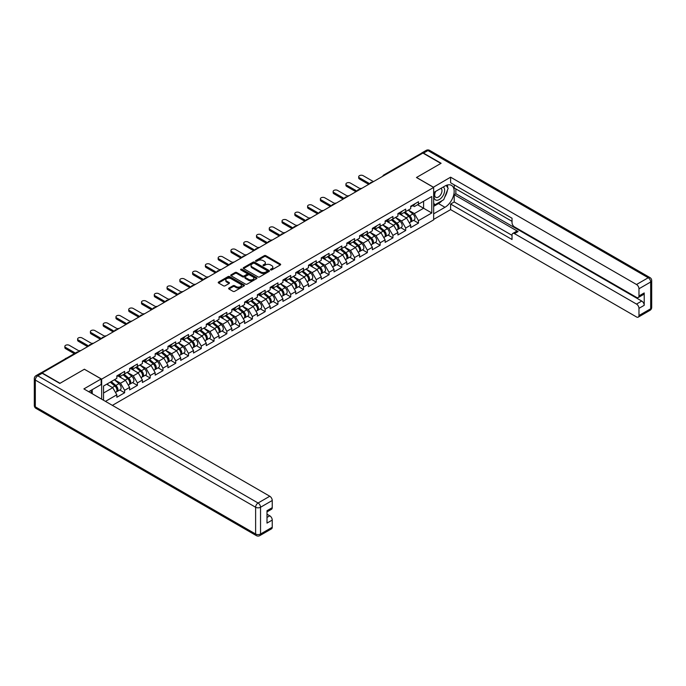 <?xml version="1.0" encoding="UTF-8"?>
<svg xmlns="http://www.w3.org/2000/svg" width="686" height="686" viewBox="0 0 686 686"><rect width="100%" height="100%" fill="white"/><g stroke="black" fill="none" stroke-linecap="round" stroke-linejoin="round"><path stroke-width="1.03" d="M270.67 269.89A0.797 0.463 0 0 0 271.793 269.89L280.334 264.959A1.14 0.66 0 0 0 280.668 264.496A1.14 0.66 0 0 0 280.334 264.033L265.868 255.681A1.14 0.66 0 0 0 264.256 255.681L255.715 260.611A0.797 0.463 0 0 0 256.838 261.263L257.945 260.62A3.636 2.101 0 0 1 263.09 260.62L264.299 261.315A3.636 2.101 0 0 1 265.362 262.807A3.636 2.101 0 0 1 264.299 264.29L263.192 264.925A0.797 0.463 0 0 0 264.316 265.576L265.422 264.933A3.636 2.101 0 0 1 270.567 264.933L271.776 265.636A3.636 2.101 0 0 1 272.839 267.12A3.636 2.101 0 0 1 271.776 268.603L270.67 269.238A0.797 0.463 0 0 0 270.67 269.89L270.67 269.238M228.97 288.077A1.14 0.66 0 0 0 228.635 288.54A1.14 0.66 0 0 0 228.97 289.003L233.026 291.344A1.14 0.66 0 0 0 234.638 291.344L244.122 285.865A1.14 0.66 0 0 0 244.456 285.402A1.14 0.66 0 0 0 244.122 284.939L229.647 276.587A1.14 0.66 0 0 0 228.044 276.587L218.56 282.066A1.14 0.66 0 0 0 218.225 282.529A1.14 0.66 0 0 0 218.56 282.992L223.465 285.822A1.14 0.66 0 0 0 225.068 285.822L229.133 283.481A1.14 0.66 0 0 0 229.458 283.018A1.14 0.66 0 0 0 229.133 282.546L226.697 281.149A3.044 1.758 0 0 1 225.805 279.905A3.044 1.758 0 0 1 227.683 278.284A3.044 1.758 0 0 1 230.993 278.662L240.52 284.167A3.044 1.758 0 0 1 241.412 285.402A3.044 1.758 0 0 1 239.534 287.022A3.044 1.758 0 0 1 236.224 286.645L234.638 285.728A1.14 0.66 0 0 0 233.026 285.728L228.97 288.077L228.97 289.003M84.455 369.197L60.051 383.285L42.112 372.927L422.928 153.064L440.866 163.422L416.462 177.511L433.655 187.441L101.657 379.126L84.455 369.291M258.03 276.912A1.14 0.66 0 0 0 259.634 276.912L269.118 271.433A1.14 0.66 0 0 0 269.452 270.97A1.14 0.66 0 0 0 269.118 270.507L254.652 262.155A1.14 0.66 0 0 0 253.04 262.155L243.556 267.626A1.14 0.66 0 0 0 243.221 268.097A1.14 0.66 0 0 0 243.556 268.56L258.03 276.912M241.103 270.061A0.797 0.463 0 0 1 241.909 270.173L256.607 278.662L247.131 284.124A1.14 0.66 0 0 1 245.528 284.124L231.062 275.772L235.118 273.448L235.118 272.505L231.062 274.846A1.14 0.66 0 0 0 230.728 275.309A1.14 0.66 0 0 0 231.062 275.772L231.062 274.846M235.118 273.448A1.14 0.66 0 0 1 236.721 273.448L236.721 272.505A1.14 0.66 0 0 0 235.118 272.505M236.721 272.505L242.595 275.892A1.14 0.66 0 0 0 244.199 275.892L246.891 274.331A1.14 0.66 0 0 0 247.226 273.868A1.14 0.66 0 0 0 246.891 273.405L240.786 269.881A0.797 0.463 0 0 1 241.909 269.229L256.624 277.727A1.14 0.66 0 0 1 256.95 278.19A1.14 0.66 0 0 1 256.624 278.653L256.624 277.727M101.657 399.175L101.657 379.126M112.384 405.366L433.655 219.88L433.655 187.441M119.767 389.957L124.629 392.761L124.629 390.308L120.53 383.217L114.468 379.718M124.629 392.761L116.843 397.254L116.843 394.802L105.464 401.37M103.535 400.255L103.535 386.029L116.843 378.346L116.843 375.885L124.629 371.392L124.629 373.853L129.62 370.963L129.62 368.511L137.397 364.017L137.397 366.478L142.396 363.589L142.396 361.136L150.174 356.643L150.174 359.095L155.173 356.214L155.173 353.753L162.951 349.268L162.951 351.721L167.95 348.84L167.95 346.379L175.727 341.885L175.727 344.346L180.727 341.465L180.727 339.004L188.504 334.511L188.504 336.972L193.503 334.091L193.503 331.63L201.281 327.136L201.281 329.597L206.272 326.708L206.272 324.255L214.058 319.762L214.058 322.223L219.048 319.333L219.048 316.881L226.834 312.387L226.834 314.84L231.825 311.959L231.825 309.497L239.603 305.013L239.603 307.465L244.602 304.584L244.602 302.123L252.379 297.63L252.379 300.091L257.379 297.21L257.379 294.748L265.156 290.255L265.156 292.716L270.155 289.835L270.155 287.374L277.933 282.881L277.933 285.342L282.932 282.452L282.932 279.999L290.71 275.506L290.71 277.967L295.709 275.077L295.709 272.616L303.486 268.132L303.486 270.584L308.477 267.703L308.477 265.242L316.263 260.749L316.263 263.21L321.254 260.328L321.254 257.867L329.04 253.374L329.04 255.835L334.031 252.954L334.031 250.493L341.817 246L341.817 248.461L346.807 245.579L346.807 243.118L354.585 238.625L354.585 241.086L359.584 238.196L359.584 235.744L367.362 231.251L367.362 233.712L372.361 230.822L372.361 228.361L380.138 223.876L380.138 226.329L385.138 223.447L385.138 220.986L392.915 216.493L392.915 218.954L397.914 216.073L397.914 213.612L405.692 209.119L405.692 211.58L410.691 208.698L410.691 206.237L418.469 201.744L418.469 204.205L431.777 196.522L431.777 212.977L418.469 220.66L414.37 213.569L408.316 210.07M413.607 220.309L418.469 223.113L418.469 220.66M418.469 223.113L410.691 227.606L410.691 225.154L405.692 228.035L401.593 220.943L395.539 217.445M400.83 227.683L405.692 230.496L405.692 228.035M405.692 230.496L397.914 234.981L397.914 232.528L392.915 235.409L388.825 228.318L382.762 224.819M388.053 235.066L392.915 237.87L392.915 235.409M392.915 237.87L385.138 242.364L385.138 239.903L380.138 242.784L376.048 235.692L369.986 232.194M375.285 242.441L380.138 245.245L380.138 242.784M380.138 245.245L372.361 249.738L372.361 247.277L367.362 250.158L363.271 243.067L357.209 239.568M362.508 249.815L367.362 252.62L367.362 250.158M367.362 252.62L359.584 257.113L359.584 254.652L354.585 257.542L350.495 250.441L344.432 246.943M349.731 257.19L354.585 259.994L354.585 257.542M354.585 259.994L346.807 264.487L346.807 262.026L341.817 264.916L337.718 257.825L331.655 254.326M336.955 264.564L341.817 267.369L341.817 264.916M341.817 267.369L334.031 271.862L334.031 269.409L329.04 272.291L324.941 265.199L318.879 261.7M324.178 271.939L329.04 274.752L329.04 272.291M329.04 274.752L321.254 279.236L321.254 276.784L316.263 279.665L312.164 272.574L306.102 269.075M311.401 279.322L316.263 282.126L316.263 279.665M316.263 282.126L308.477 286.619L308.477 284.158L303.486 287.04L299.388 279.948L293.334 276.449M298.624 286.697L303.486 289.501L303.486 287.04M303.486 289.501L295.709 293.994L295.709 291.533L290.71 294.414L286.611 287.323L280.557 283.824M285.848 294.071L290.71 296.875L290.71 294.414M290.71 296.875L282.932 301.368L282.932 298.907L277.933 301.797L273.843 294.706L267.78 291.198M273.071 301.446L277.933 304.25L277.933 301.797M277.933 304.25L270.155 308.743L270.155 306.282L265.156 309.172L261.066 302.08L255.003 298.582M260.303 308.82L265.156 311.633L265.156 309.172M265.156 311.633L257.379 316.117L257.379 313.665L252.379 316.546L248.289 309.455L242.227 305.956M247.526 316.203L252.379 319.007L252.379 316.546M252.379 319.007L244.602 323.5L244.602 321.039L239.603 323.921L235.512 316.829L229.45 313.33M234.749 323.578L239.603 326.382L239.603 323.921M239.603 326.382L231.825 330.875L231.825 328.414L226.834 331.295L222.736 324.204L216.673 320.705M221.972 330.952L226.834 333.756L226.834 331.295M226.834 333.756L219.048 338.249L219.048 335.788L214.058 338.67L209.959 331.578L203.896 328.08M209.196 338.327L214.058 341.131L214.058 338.67M214.058 341.131L206.272 345.624L206.272 343.163L201.281 346.053L197.182 338.961L191.128 335.463M196.419 345.701L201.281 348.505L201.281 346.053M201.281 348.505L193.503 352.998L193.503 350.537L188.504 353.427L184.405 346.336L178.351 342.837M183.642 353.076L188.504 355.888L188.504 353.427M188.504 355.888L180.727 360.373L180.727 357.921L175.727 360.802L171.637 353.71L165.575 350.212M170.865 360.459L175.727 363.263L175.727 360.802M175.727 363.263L167.95 367.756L167.95 365.295L162.951 368.176L158.86 361.085L152.798 357.586M158.097 367.833L162.951 370.637L162.951 368.176M162.951 370.637L155.173 375.131L155.173 372.67L150.174 375.551L146.084 368.459L140.021 364.961M145.321 375.208L150.174 378.012L150.174 375.551M150.174 378.012L142.396 382.505L142.396 380.044L137.397 382.934L133.307 375.834L127.244 372.335M132.544 382.582L137.397 385.386L137.397 382.934M137.397 385.386L129.62 389.88L129.62 387.419L124.629 390.308M118.944 375.302L120.53 376.22L124.629 373.853M120.53 383.217L125.529 380.327L117.881 375.919M129.62 387.419L125.529 380.327M131.721 367.928L133.307 368.836L137.397 366.478M133.307 375.834L138.298 372.952L130.657 368.536M142.396 380.044L138.298 372.952M144.497 360.553L146.084 361.462L150.174 359.095M146.084 368.459L151.074 365.578L143.434 361.162M155.173 372.67L151.074 365.578M157.274 353.17L158.86 354.087L162.951 351.721M158.86 361.085L163.851 358.203L156.211 353.787M167.95 365.295L163.851 358.203M170.051 345.795L171.637 346.713L175.727 344.346M171.637 353.71L176.628 350.829L168.988 346.413M180.727 357.921L176.628 350.829M182.828 338.421L184.405 339.338L188.504 336.972M184.405 346.336L189.405 343.446L181.764 339.038M193.503 350.537L189.405 343.446M195.604 331.046L197.182 331.955L201.281 329.597M197.182 338.961L202.181 336.071L194.541 331.664M206.272 343.163L202.181 336.071M208.381 323.672L209.959 324.581L214.058 322.223M209.959 331.578L214.958 328.697L207.309 324.281M219.048 335.788L214.958 328.697M221.149 316.297L222.736 317.206L226.834 314.84M222.736 324.204L227.735 321.322L220.086 316.906M231.825 328.414L227.735 321.322M233.926 308.914L235.512 309.832L239.603 307.465M235.512 316.829L240.512 313.948L232.863 309.532M244.602 321.039L240.512 313.948M246.703 301.54L248.289 302.457L252.379 300.091M248.289 309.455L253.28 306.573L245.639 302.157M257.379 313.665L253.28 306.573M259.48 294.165L261.066 295.083L265.156 292.716M261.066 302.08L266.057 299.19L258.416 294.783M270.155 306.282L266.057 299.19M272.256 286.791L273.843 287.7L277.933 285.342M273.843 294.706L278.833 291.816L271.193 287.408M282.932 298.907L278.833 291.816M285.033 279.416L286.611 280.325L290.71 277.967M286.611 287.323L291.61 284.441L283.97 280.025M295.709 291.533L291.61 284.441M297.81 272.033L299.388 272.951L303.486 270.584M299.388 279.948L304.387 277.067L296.746 272.651M308.477 284.158L304.387 277.067M310.587 264.659L312.164 265.576L316.263 263.21M312.164 272.574L317.164 269.692L309.515 265.276M321.254 276.784L317.164 269.692M323.355 257.284L324.941 258.202L329.04 255.835M324.941 265.199L329.94 262.309L322.291 257.902M334.031 269.409L329.94 262.309M336.131 249.91L337.718 250.827L341.817 248.461M337.718 257.825L342.717 254.935L335.068 250.527M346.807 262.026L342.717 254.935M348.908 242.535L350.495 243.444L354.585 241.086M350.495 250.441L355.485 247.56L347.845 243.144M359.584 254.652L355.485 247.56M361.685 235.161L363.271 236.07L367.362 233.712M363.271 243.067L368.262 240.186L360.622 235.77M372.361 247.277L368.262 240.186M374.462 227.778L376.048 228.695L380.138 226.329M376.048 235.692L381.039 232.811L373.398 228.395M385.138 239.903L381.039 232.811M387.238 220.403L388.825 221.321L392.915 218.954M388.825 228.318L393.815 225.437L386.175 221.021M397.914 232.528L393.815 225.437M400.015 213.029L401.593 213.946L405.692 211.58M401.593 220.943L406.592 218.054L398.952 213.646M410.691 225.154L406.592 218.054M421.701 153.775L384.606 175.196M384.083 175.496A1.741 1.003 120 0 1 384.52 175.144A1.741 1.003 60 0 0 383.654 175.059L420.75 153.647A1.741 1.003 60 0 1 421.624 153.733M412.792 205.654L414.37 206.572L418.469 204.205M414.37 213.569L423.588 208.244L423.588 201.247L431.777 196.522M417.525 204.745L431.777 212.977M103.535 393.027L112.753 387.701L106.69 384.203M116.843 394.802L112.753 387.701M270.987 270.001L271.776 269.547A3.636 2.101 0 0 0 272.839 268.063L272.839 267.12M265.362 262.807L265.362 263.75A3.636 2.101 0 0 1 264.299 265.233L263.51 265.688M280.334 264.033L280.334 264.959L265.868 256.624A1.14 0.66 0 0 0 264.256 256.624L256.032 261.375M269.118 270.507L269.118 271.433L254.652 263.098A1.14 0.66 0 0 0 253.04 263.098L243.573 268.569L243.556 267.626M267.111 271.296A0.797 0.463 0 0 0 267.111 270.644L254.412 263.313A0.797 0.463 0 0 0 253.288 263.313L252.122 263.99A3.636 2.101 0 0 0 251.05 265.473A3.636 2.101 0 0 0 252.122 266.957L260.8 271.965A3.636 2.101 0 0 0 265.945 271.965L267.111 271.296L267.111 272.239A0.797 0.463 0 0 0 267.343 271.913L267.343 270.97M251.05 265.473L251.05 266.417A3.636 2.101 0 0 0 252.122 267.9L252.122 266.957M267.111 272.239L265.945 272.917A3.636 2.101 0 0 1 260.8 272.917L252.122 267.9M236.721 273.448L242.595 276.835A1.14 0.66 0 0 0 244.199 276.835L246.891 275.283A1.14 0.66 0 0 0 247.226 274.82L247.226 273.868M248.684 279.408A3.044 1.758 0 0 0 251.994 279.785A3.044 1.758 0 0 0 253.871 278.164A3.044 1.758 0 0 0 252.98 276.921L249.627 274.983A1.14 0.66 0 0 0 248.023 274.983L245.322 276.544A1.14 0.66 0 0 0 244.996 277.007A1.14 0.66 0 0 0 245.322 277.47L248.684 279.408L248.684 280.351A3.044 1.758 0 0 0 251.994 280.728A3.044 1.758 0 0 0 253.871 279.108L253.871 278.164M244.996 277.007L244.996 277.95A1.14 0.66 0 0 0 245.322 278.413L245.322 277.47M248.684 280.351L245.322 278.413M241.412 285.402L241.412 286.354A3.044 1.758 0 0 1 239.534 287.974A3.044 1.758 0 0 1 236.224 287.588L234.638 286.671A1.14 0.66 0 0 0 233.026 286.671L228.987 289.012M225.805 279.905L225.805 280.848A3.044 1.758 0 0 0 226.697 282.092L226.697 281.149M229.133 282.546L229.133 283.481L226.697 282.092M244.105 285.873L229.647 277.53A1.14 0.66 0 0 0 228.044 277.53L218.577 283.001M361.745 188.393A2.607 1.501 0 0 0 359.97 188.581M409.714 217.119L409.139 216.785M410.442 221.99A3.824 2.204 -120 0 0 411 221.818A3.824 2.204 -120 0 0 411.686 219.143A3.824 2.204 -120 0 0 409.696 215.816L405.092 211.931M411 221.818L414.155 220A3.824 2.204 -120 0 0 414.841 217.325A3.824 2.204 -120 0 0 412.852 213.998L408.239 210.105M404.2 212.437L409.456 216.879A2.315 1.338 60 0 1 410.708 219.726M409.319 222.787L410.022 222.384A3.824 2.204 -120 0 0 410.708 219.717A3.824 2.204 -120 0 0 408.719 216.382L404.105 212.497M402.776 215.85L399.664 213.226M373.467 181.627L363.143 175.667A2.607 1.501 0 0 0 360.304 175.342A2.607 1.501 0 0 0 358.701 176.731A2.607 1.501 0 0 0 359.464 177.794L359.464 179.029A2.607 1.501 180 0 1 358.701 177.966L358.701 176.731M368.716 184.371L359.464 179.029M411.711 205.646A3.824 2.204 60 0 1 411 206.683A3.824 2.204 60 0 1 410.691 206.812M414.867 203.828A3.824 2.204 60 0 1 414.155 204.865L411 206.683M369.78 183.754L359.464 177.794M435.353 191.566A7.529 4.348 120 0 0 435.173 199.652A7.529 4.348 120 0 0 441.973 197.182A7.529 4.348 120 0 0 443.267 187.004M435.781 191.325A5.154 2.976 120 0 0 435.764 197.302A5.154 2.976 120 0 0 440.163 195.433A5.154 2.976 120 0 0 440.918 188.376A5.154 2.976 120 0 0 440.901 188.367M446.14 185.434L448.155 188.298L443.731 199.686L434.89 204.797L433.655 203.047M433.655 204.085L434.89 204.797M90.663 390.574L92.559 393.918M433.329 187.252L450.608 177.185L636.514 284.51L648.227 277.753L427.927 150.56L423.502 153.115L441.115 163.277L416.539 177.468L433.329 187.158M433.655 192.552L444.957 186.026A13.025 7.52 120 0 1 451.474 185.374A13.025 7.52 120 0 1 453.472 195.819A13.025 7.52 120 0 1 444.957 207.301L433.655 213.826M433.655 219.409L450.608 209.616L450.608 204.042L512.03 239.5L512.03 235.058A3.473 2.007 -120 0 1 512.751 233.463A3.473 2.007 -120 0 1 514.491 233.634L636.514 304.087L641.753 301.06A3.473 2.007 60 0 1 644.214 305.313L644.214 292.931A3.473 2.007 60 0 1 643.494 294.517L638.254 297.544A3.473 2.007 -120 0 0 638.975 295.958L638.975 288.763A3.473 2.007 -120 0 0 636.514 284.51M455.856 188.907L455.856 193.726L454.218 194.678L454.218 201.958L450.608 204.042M454.218 184.843L454.218 187.964L512.03 221.346M638.254 297.544A3.473 2.007 -120 0 1 636.514 297.372L514.491 226.92A3.473 2.007 -120 0 1 512.03 222.667L512.03 218.225L450.608 182.759L450.608 177.185M450.608 209.616L636.514 316.949A3.473 2.007 -120 0 0 638.254 317.121A3.473 2.007 -120 0 0 638.975 315.526L638.975 308.34A3.473 2.007 -120 0 0 636.514 304.087M423.502 153.115A3.473 2.007 -120 0 0 421.77 152.944A3.473 2.007 -120 0 0 421.221 153.578M454.218 194.678L518.093 231.559L514.491 233.634M455.856 193.726L641.753 301.06M454.218 201.958L512.03 235.341M512.751 233.463L516.352 231.388A3.473 2.007 60 0 1 518.093 231.559M433.655 206.357L438.491 203.562A13.025 7.52 120 0 0 442.101 200.629M444.691 197.216A13.025 7.52 120 0 0 447.495 189.988M447.701 187.655A13.025 7.52 120 0 0 447.383 184.997M433.655 204.84L434.315 204.462M42.198 373.261L37.773 375.817A3.473 2.007 -120 0 0 36.041 375.645L40.457 373.09A3.473 2.007 60 0 1 42.198 373.261L59.802 383.423L84.369 369.24L101.159 378.938L101.159 384.512L89.532 391.226A13.025 7.52 120 0 0 88.751 391.723M101.159 378.938L83.881 388.911L269.787 496.244A3.473 2.007 60 0 1 272.239 500.497L272.239 507.683A3.473 2.007 60 0 1 271.519 509.278L267 511.885M92.233 392.804L92.233 389.665M267 517.424L269.787 515.812A3.473 2.007 60 0 1 272.239 520.074L272.239 527.26A3.473 2.007 60 0 1 271.519 528.846L259.814 535.612A3.473 2.007 -120 0 0 260.534 534.017L272.239 527.26M272.239 507.683L267 510.71L267 523.101L272.239 520.074M269.787 515.812L267 514.208M348.968 195.767A2.607 1.501 0 0 0 347.193 195.964M396.937 224.494L396.362 224.159M397.666 229.364A3.824 2.204 -120 0 0 398.223 229.193A3.824 2.204 -120 0 0 398.909 226.526A3.824 2.204 -120 0 0 396.92 223.19L392.315 219.306M398.223 229.193L401.379 227.375A3.824 2.204 -120 0 0 402.065 224.699A3.824 2.204 -120 0 0 400.075 221.372L395.462 217.479M391.423 219.82L396.68 224.253A2.315 1.338 60 0 1 397.931 227.109M396.542 230.162L397.245 229.759A3.824 2.204 -120 0 0 397.931 227.092A3.824 2.204 -120 0 0 395.942 223.756L391.329 219.872M390 223.233L386.887 220.609M336.191 203.15A2.607 1.501 0 0 0 334.416 203.339M384.16 231.868L383.585 231.534M384.897 236.739A3.824 2.204 -120 0 0 385.446 236.567A3.824 2.204 -120 0 0 386.132 233.9A3.824 2.204 -120 0 0 384.143 230.565L379.538 226.68M385.446 236.567L388.602 234.749A3.824 2.204 -120 0 0 389.288 232.074A3.824 2.204 -120 0 0 387.298 228.747L382.694 224.862M378.646 227.195L383.903 231.628A2.315 1.338 60 0 1 385.155 234.483M383.774 237.536L384.469 237.133A3.824 2.204 -120 0 0 385.155 234.466A3.824 2.204 -120 0 0 383.165 231.139L378.552 227.246M377.223 230.607L374.119 227.984M323.415 210.525A2.607 1.501 0 0 0 321.64 210.713M371.383 239.243L370.809 238.917M372.121 244.113A3.824 2.204 -120 0 0 372.67 243.942A3.824 2.204 -120 0 0 373.364 241.275A3.824 2.204 -120 0 0 371.366 237.948L366.761 234.055M372.67 243.942L375.825 242.124A3.824 2.204 -120 0 0 376.511 239.457A3.824 2.204 -120 0 0 374.522 236.121L369.917 232.237M365.87 234.569L371.135 239.002A2.315 1.338 60 0 1 372.378 241.858M370.997 244.911L371.692 244.508A3.824 2.204 -120 0 0 372.378 241.841A3.824 2.204 -120 0 0 370.389 238.514L365.775 234.621M364.446 237.982L361.342 235.358M310.638 217.899A2.607 1.501 0 0 0 308.863 218.088M358.606 246.617L358.032 246.291M359.344 251.496A3.824 2.204 -120 0 0 359.901 251.316A3.824 2.204 -120 0 0 360.587 248.649A3.824 2.204 -120 0 0 358.598 245.322L353.985 241.429M359.901 251.316L363.048 249.498A3.824 2.204 -120 0 0 363.734 246.831A3.824 2.204 -120 0 0 361.745 243.496L357.14 239.611M353.101 241.944L358.358 246.377A2.315 1.338 60 0 1 359.61 249.232M358.221 252.294L358.915 251.891A3.824 2.204 -120 0 0 359.601 249.215A3.824 2.204 -120 0 0 357.612 245.888L352.998 241.995M351.669 245.356L348.565 242.733M297.861 225.274A2.607 1.501 0 0 0 296.086 225.462M345.83 254L345.264 253.666M346.567 258.871A3.824 2.204 -120 0 0 347.125 258.699A3.824 2.204 -120 0 0 347.811 256.024A3.824 2.204 -120 0 0 345.821 252.697L341.208 248.804M347.125 258.699L350.272 256.873A3.824 2.204 -120 0 0 350.966 254.206A3.824 2.204 -120 0 0 348.968 250.879L344.363 246.986M340.325 249.318L345.581 253.76A2.315 1.338 60 0 1 346.833 256.607M345.444 259.668L346.138 259.265A3.824 2.204 -120 0 0 346.824 256.59A3.824 2.204 -120 0 0 344.835 253.263L340.23 249.378M338.901 252.731L335.788 250.107M360.69 189.002L350.375 183.042A2.607 1.501 0 0 0 347.528 182.716A2.607 1.501 0 0 0 345.924 184.105A2.607 1.501 0 0 0 346.687 185.169L346.687 186.403A2.607 1.501 180 0 1 345.924 185.34L345.924 184.105M355.94 191.746L346.687 186.403M398.935 213.02A3.824 2.204 60 0 1 398.223 214.058A3.824 2.204 60 0 1 397.914 214.195M402.09 211.202A3.824 2.204 60 0 1 401.379 212.24L398.223 214.058M357.003 191.128L346.687 185.169M347.913 196.376L337.598 190.416A2.607 1.501 0 0 0 334.751 190.091A2.607 1.501 0 0 0 333.147 191.488A2.607 1.501 0 0 0 333.911 192.552L333.911 193.778A2.607 1.501 180 0 1 333.147 192.715L333.147 191.488M343.163 199.12L333.911 193.778M386.158 220.395A3.824 2.204 60 0 1 385.446 221.441A3.824 2.204 60 0 1 385.138 221.569M389.314 218.577A3.824 2.204 60 0 1 388.602 219.614L385.446 221.441M344.226 198.503L333.911 192.552M335.137 203.751L324.821 197.8A2.607 1.501 0 0 0 321.983 197.474A2.607 1.501 0 0 0 320.371 198.863A2.607 1.501 0 0 0 321.134 199.926L321.134 201.152A2.607 1.501 180 0 1 320.371 200.089L320.371 198.863M330.386 206.495L321.134 201.152M373.381 227.769A3.824 2.204 60 0 1 372.67 228.815A3.824 2.204 60 0 1 372.361 228.944M376.537 225.951A3.824 2.204 60 0 1 375.825 226.997L372.67 228.815M331.449 205.886L321.134 199.926M322.36 211.134L312.044 205.174A2.607 1.501 0 0 0 309.206 204.848A2.607 1.501 0 0 0 307.594 206.237A2.607 1.501 0 0 0 308.357 207.301L308.357 208.527A2.607 1.501 180 0 1 307.594 207.464L307.594 206.237M317.609 213.869L308.357 208.527M360.613 235.152A3.824 2.204 60 0 1 359.901 236.19A3.824 2.204 60 0 1 359.584 236.318M363.76 233.326A3.824 2.204 60 0 1 363.048 234.372L359.901 236.19M318.673 213.26L308.357 207.301M309.583 218.508L299.268 212.549A2.607 1.501 0 0 0 296.429 212.223A2.607 1.501 0 0 0 294.817 213.612A2.607 1.501 0 0 0 295.58 214.675L295.58 215.91A2.607 1.501 180 0 1 294.817 214.838L294.817 213.612M304.833 221.252L295.58 215.91M347.836 242.527A3.824 2.204 60 0 1 347.125 243.564A3.824 2.204 60 0 1 346.807 243.693M350.983 240.7A3.824 2.204 60 0 1 350.272 241.746L347.125 243.564M305.905 220.635L295.58 214.675M285.084 232.648A2.607 1.501 0 0 0 283.309 232.846M333.062 261.375L332.487 261.04M333.79 266.245A3.824 2.204 -120 0 0 334.348 266.074A3.824 2.204 -120 0 0 335.034 263.398A3.824 2.204 -120 0 0 333.044 260.071L328.431 256.187M334.348 266.074L337.503 264.256A3.824 2.204 -120 0 0 338.189 261.58A3.824 2.204 -120 0 0 336.2 258.253L331.587 254.36M327.548 256.693L332.804 261.134A2.315 1.338 60 0 1 334.056 263.99M332.667 267.043L333.362 266.64A3.824 2.204 -120 0 0 334.048 263.973A3.824 2.204 -120 0 0 332.058 260.637L327.454 256.753M326.124 260.114L323.012 257.49M296.806 225.883L286.491 219.923A2.607 1.501 0 0 0 283.652 219.597A2.607 1.501 0 0 0 282.04 220.986A2.607 1.501 0 0 0 282.804 222.05L282.804 223.284A2.607 1.501 180 0 1 282.04 222.221L282.04 220.986M292.065 228.627L282.804 223.284M335.06 249.901A3.824 2.204 60 0 1 334.348 250.939A3.824 2.204 60 0 1 334.031 251.067M338.207 248.083A3.824 2.204 60 0 1 337.503 249.121L334.348 250.939M293.128 228.009L282.804 222.05M272.316 240.023A2.607 1.501 0 0 0 270.541 240.22M320.285 268.749L319.71 268.415M321.014 273.62A3.824 2.204 -120 0 0 321.571 273.448A3.824 2.204 -120 0 0 322.257 270.781A3.824 2.204 -120 0 0 320.268 267.446L315.654 263.561M321.571 273.448L324.727 271.63A3.824 2.204 -120 0 0 325.413 268.955A3.824 2.204 -120 0 0 323.423 265.628L318.81 261.743M314.771 264.076L320.028 268.509A2.315 1.338 60 0 1 321.28 271.364M319.89 274.417L320.585 274.014A3.824 2.204 -120 0 0 321.271 271.347A3.824 2.204 -120 0 0 319.282 268.012L314.677 264.127M313.348 267.489L310.235 264.865M284.038 233.257L273.714 227.298A2.607 1.501 0 0 0 270.876 226.972A2.607 1.501 0 0 0 269.264 228.361A2.607 1.501 0 0 0 270.027 229.424L270.027 230.659A2.607 1.501 180 0 1 269.264 229.596L269.264 228.361M279.288 236.001L270.027 230.659M322.283 257.276A3.824 2.204 60 0 1 321.571 258.322A3.824 2.204 60 0 1 321.254 258.45M325.438 255.458A3.824 2.204 60 0 1 324.727 256.495L321.571 258.322M280.351 235.384L270.027 229.424M259.54 247.406A2.607 1.501 0 0 0 257.765 247.595M307.508 276.124L306.934 275.798M308.237 280.994A3.824 2.204 -120 0 0 308.794 280.823A3.824 2.204 -120 0 0 309.48 278.156A3.824 2.204 -120 0 0 307.491 274.82L302.886 270.936M308.794 280.823L311.95 279.005A3.824 2.204 -120 0 0 312.636 276.329A3.824 2.204 -120 0 0 310.647 273.002L306.033 269.118M301.994 271.45L307.251 275.883A2.315 1.338 60 0 1 308.503 278.739M307.114 281.792L307.808 281.389A3.824 2.204 -120 0 0 308.503 278.722A3.824 2.204 -120 0 0 306.505 275.395L301.9 271.502M300.571 274.863L297.458 272.239M271.262 240.632L260.937 234.681A2.607 1.501 0 0 0 258.099 234.355A2.607 1.501 0 0 0 256.495 235.744A2.607 1.501 0 0 0 257.259 236.807L257.259 238.033A2.607 1.501 180 0 1 256.495 236.97L256.495 235.744M266.511 243.376L257.259 238.033M309.506 264.65A3.824 2.204 60 0 1 308.794 265.696A3.824 2.204 60 0 1 308.477 265.825M312.662 262.832A3.824 2.204 60 0 1 311.95 263.87L308.794 265.696M267.574 242.758L257.259 236.807M246.763 254.78A2.607 1.501 0 0 0 244.988 254.969M294.731 283.498L294.157 283.172M295.46 288.369A3.824 2.204 -120 0 0 296.018 288.197A3.824 2.204 -120 0 0 296.704 285.53A3.824 2.204 -120 0 0 294.714 282.203L290.109 278.31M296.018 288.197L299.173 286.379A3.824 2.204 -120 0 0 299.859 283.712A3.824 2.204 -120 0 0 297.87 280.377L293.256 276.492M289.218 278.825L294.474 283.258A2.315 1.338 60 0 1 295.726 286.113M294.337 289.166L295.04 288.772A3.824 2.204 -120 0 0 295.726 286.096A3.824 2.204 -120 0 0 293.737 282.769L289.123 278.876M287.794 282.238L284.681 279.614M258.485 248.006L248.16 242.055A2.607 1.501 0 0 0 245.322 241.729A2.607 1.501 0 0 0 243.719 243.118A2.607 1.501 0 0 0 244.482 244.182L244.482 245.408A2.607 1.501 180 0 1 243.719 244.345L243.719 243.118M253.734 250.75L244.482 245.408M296.729 272.025A3.824 2.204 60 0 1 296.018 273.071A3.824 2.204 60 0 1 295.709 273.2M299.885 270.207A3.824 2.204 60 0 1 299.173 271.253L296.018 273.071M254.798 250.141L244.482 244.182M233.986 262.155A2.607 1.501 0 0 0 232.211 262.344M281.955 290.873L281.38 290.547M282.692 295.752A3.824 2.204 -120 0 0 283.241 295.58A3.824 2.204 -120 0 0 283.927 292.905A3.824 2.204 -120 0 0 281.937 289.578L277.333 285.685M283.241 295.58L286.396 293.754A3.824 2.204 -120 0 0 287.082 291.087A3.824 2.204 -120 0 0 285.093 287.76L280.48 283.867M276.441 286.199L281.697 290.632A2.315 1.338 60 0 1 282.949 293.488M281.569 296.549L282.263 296.146A3.824 2.204 -120 0 0 282.949 293.471A3.824 2.204 -120 0 0 280.96 290.144L276.347 286.259M275.017 289.612L271.905 286.988M245.708 255.389L235.392 249.43A2.607 1.501 0 0 0 232.545 249.104A2.607 1.501 0 0 0 230.942 250.493A2.607 1.501 0 0 0 231.705 251.556L231.705 252.782A2.607 1.501 180 0 1 230.942 251.719L230.942 250.493M240.958 258.125L231.705 252.782M283.953 279.408A3.824 2.204 60 0 1 283.241 280.445A3.824 2.204 60 0 1 282.932 280.574M287.108 277.581A3.824 2.204 60 0 1 286.396 278.627L283.241 280.445M242.021 257.516L231.705 251.556M221.209 269.529A2.607 1.501 0 0 0 219.434 269.718M269.178 298.256L268.603 297.921M269.915 303.126A3.824 2.204 -120 0 0 270.464 302.955A3.824 2.204 -120 0 0 271.159 300.279A3.824 2.204 -120 0 0 269.161 296.952L264.556 293.068M270.464 302.955L273.62 301.128A3.824 2.204 -120 0 0 274.306 298.461A3.824 2.204 -120 0 0 272.316 295.134L267.712 291.241M263.664 293.574L268.929 298.016A2.315 1.338 60 0 1 270.173 300.862M268.792 303.924L269.487 303.521A3.824 2.204 -120 0 0 270.173 300.845A3.824 2.204 -120 0 0 268.183 297.518L263.57 293.634M262.241 296.987L259.137 294.363M232.931 262.764L222.616 256.804A2.607 1.501 0 0 0 219.777 256.478A2.607 1.501 0 0 0 218.165 257.867A2.607 1.501 0 0 0 218.928 258.931L218.928 260.166A2.607 1.501 180 0 1 218.165 259.094L218.165 257.867M228.181 265.508L218.928 260.166M271.176 286.782A3.824 2.204 60 0 1 270.464 287.82A3.824 2.204 60 0 1 270.155 287.949M274.331 284.956A3.824 2.204 60 0 1 273.62 286.002L270.464 287.82M229.244 264.89L218.928 258.931M208.433 276.904A2.607 1.501 0 0 0 206.657 277.101M256.401 305.63L255.827 305.296M257.139 310.501A3.824 2.204 -120 0 0 257.696 310.329A3.824 2.204 -120 0 0 258.382 307.654A3.824 2.204 -120 0 0 256.392 304.327L251.779 300.442M257.696 310.329L260.843 308.511A3.824 2.204 -120 0 0 261.529 305.836A3.824 2.204 -120 0 0 259.54 302.509L254.935 298.616M250.887 300.948L256.152 305.39A2.315 1.338 60 0 1 257.396 308.246M256.015 311.298L256.71 310.895A3.824 2.204 -120 0 0 257.396 308.228A3.824 2.204 -120 0 0 255.406 304.893L250.793 301.008M249.464 304.37L246.36 301.746M220.155 270.138L209.839 264.179A2.607 1.501 0 0 0 207.001 263.853A2.607 1.501 0 0 0 205.388 265.242A2.607 1.501 0 0 0 206.152 266.305L206.152 267.54A2.607 1.501 180 0 1 205.388 266.477L205.388 265.242M215.404 272.882L206.152 267.54M258.408 294.157A3.824 2.204 60 0 1 257.696 295.194A3.824 2.204 60 0 1 257.379 295.332M261.555 292.339A3.824 2.204 60 0 1 260.843 293.376L257.696 295.194M216.467 272.265L206.152 266.305M195.656 284.278A2.607 1.501 0 0 0 193.881 284.476M243.624 313.005L243.058 312.67M244.362 317.875A3.824 2.204 -120 0 0 244.919 317.704A3.824 2.204 -120 0 0 245.605 315.037A3.824 2.204 -120 0 0 243.616 311.701L239.002 307.817M244.919 317.704L248.066 315.886A3.824 2.204 -120 0 0 248.752 313.21A3.824 2.204 -120 0 0 246.763 309.883L242.158 305.999M238.119 308.331L243.376 312.765A2.315 1.338 60 0 1 244.628 315.62M243.238 318.673L243.933 318.27A3.824 2.204 -120 0 0 244.619 315.603A3.824 2.204 -120 0 0 242.63 312.276L238.025 308.383M236.696 311.744L233.583 309.12M207.378 277.513L197.062 271.553A2.607 1.501 0 0 0 194.224 271.227A2.607 1.501 0 0 0 192.612 272.616A2.607 1.501 0 0 0 193.375 273.688L193.375 274.915A2.607 1.501 180 0 1 192.612 273.851L192.612 272.616M202.627 280.257L193.375 274.915M245.631 301.531A3.824 2.204 60 0 1 244.919 302.577A3.824 2.204 60 0 1 244.602 302.706M248.778 299.713A3.824 2.204 60 0 1 248.066 300.751L244.919 302.577M203.699 279.639L193.375 273.688M182.879 291.661A2.607 1.501 0 0 0 181.104 291.85M230.856 320.379L230.282 320.053M231.585 325.25A3.824 2.204 -120 0 0 232.142 325.078A3.824 2.204 -120 0 0 232.828 322.411A3.824 2.204 -120 0 0 230.839 319.084L226.226 315.191M232.142 325.078L235.289 323.26A3.824 2.204 -120 0 0 235.984 320.594A3.824 2.204 -120 0 0 233.986 317.258L229.381 313.373M225.342 315.706L230.599 320.139A2.315 1.338 60 0 1 231.851 322.995M230.462 326.047L231.156 325.644A3.824 2.204 -120 0 0 231.842 322.977A3.824 2.204 -120 0 0 229.853 319.65L225.248 315.757M223.919 319.119L220.806 316.495M194.601 284.887L184.285 278.936A2.607 1.501 0 0 0 181.447 278.61A2.607 1.501 0 0 0 179.835 279.999A2.607 1.501 0 0 0 180.598 281.063L180.598 282.289A2.607 1.501 180 0 1 179.835 281.226L179.835 279.999M189.859 287.631L180.598 282.289M232.854 308.906A3.824 2.204 60 0 1 232.142 309.952A3.824 2.204 60 0 1 231.825 310.081M236.001 307.088A3.824 2.204 60 0 1 235.289 308.125L232.142 309.952M190.922 287.014L180.598 281.063M170.102 299.036A2.607 1.501 0 0 0 168.327 299.225M218.079 327.754L217.505 327.428M218.808 332.633A3.824 2.204 -120 0 0 219.366 332.453A3.824 2.204 -120 0 0 220.052 329.786A3.824 2.204 -120 0 0 218.062 326.459L213.449 322.566M219.366 332.453L222.521 330.635A3.824 2.204 -120 0 0 223.207 327.968A3.824 2.204 -120 0 0 221.218 324.632L216.605 320.748M212.566 323.08L217.822 327.514A2.315 1.338 60 0 1 219.074 330.369M217.685 333.422L218.38 333.027A3.824 2.204 -120 0 0 219.066 330.352A3.824 2.204 -120 0 0 217.076 327.025L212.471 323.132M211.142 326.493L208.03 323.869M181.833 292.27L171.509 286.311A2.607 1.501 0 0 0 168.67 285.985A2.607 1.501 0 0 0 167.058 287.374A2.607 1.501 0 0 0 167.821 288.437L167.821 289.663A2.607 1.501 180 0 1 167.058 288.6L167.058 287.374M177.082 295.006L167.821 289.663M220.077 316.28A3.824 2.204 60 0 1 219.366 317.326A3.824 2.204 60 0 1 219.048 317.455M223.233 314.462A3.824 2.204 60 0 1 222.521 315.509L219.366 317.326M178.146 294.397L167.821 288.437M157.334 306.41A2.607 1.501 0 0 0 155.559 306.599M205.303 335.128L204.728 334.802M206.032 340.007A3.824 2.204 -120 0 0 206.589 339.836A3.824 2.204 -120 0 0 207.275 337.16A3.824 2.204 -120 0 0 205.286 333.833L200.672 329.94M206.589 339.836L209.745 338.009A3.824 2.204 -120 0 0 210.431 335.343A3.824 2.204 -120 0 0 208.441 332.015L203.828 328.122M199.789 330.455L205.045 334.888A2.315 1.338 60 0 1 206.297 337.744M204.908 340.805L205.603 340.402A3.824 2.204 -120 0 0 206.297 337.726A3.824 2.204 -120 0 0 204.299 334.399L199.695 330.515M198.365 333.868L195.253 331.244M169.056 299.645L158.732 293.685A2.607 1.501 0 0 0 155.894 293.359A2.607 1.501 0 0 0 154.29 294.748A2.607 1.501 0 0 0 155.053 295.812L155.053 297.038A2.607 1.501 180 0 1 154.29 295.975L154.29 294.748M164.306 302.389L155.053 297.038M207.301 323.663A3.824 2.204 60 0 1 206.589 324.701A3.824 2.204 60 0 1 206.272 324.83M210.456 321.837A3.824 2.204 60 0 1 209.745 322.883L206.589 324.701M165.369 301.771L155.053 295.812M144.557 313.785A2.607 1.501 0 0 0 142.782 313.974M192.526 342.511L191.951 342.177M193.255 347.382A3.824 2.204 -120 0 0 193.812 347.21A3.824 2.204 -120 0 0 194.498 344.535A3.824 2.204 -120 0 0 192.509 341.208L187.904 337.323M193.812 347.21L196.968 345.384A3.824 2.204 -120 0 0 197.654 342.717A3.824 2.204 -120 0 0 195.664 339.39L191.051 335.497M187.012 337.829L192.269 342.271A2.315 1.338 60 0 1 193.521 345.118M192.131 348.179L192.835 347.776A3.824 2.204 -120 0 0 193.521 345.109A3.824 2.204 -120 0 0 191.531 341.774L186.918 337.889M185.589 341.242L182.476 338.618M156.279 307.019L145.955 301.06A2.607 1.501 0 0 0 143.117 300.734A2.607 1.501 0 0 0 141.513 302.123A2.607 1.501 0 0 0 142.276 303.186L142.276 304.421A2.607 1.501 180 0 1 141.513 303.358L141.513 302.123M151.529 309.763L142.276 304.421M194.524 331.038A3.824 2.204 60 0 1 193.812 332.075A3.824 2.204 60 0 1 193.503 332.204M197.679 329.22A3.824 2.204 60 0 1 196.968 330.258L193.812 332.075M152.592 309.146L142.276 303.186M131.781 321.159A2.607 1.501 0 0 0 130.006 321.357M179.749 349.886L179.175 349.551M180.478 354.756A3.824 2.204 -120 0 0 181.035 354.585A3.824 2.204 -120 0 0 181.721 351.918A3.824 2.204 -120 0 0 179.732 348.582L175.127 344.698M181.035 354.585L184.191 352.767A3.824 2.204 -120 0 0 184.877 350.092A3.824 2.204 -120 0 0 182.888 346.764L178.274 342.871M174.235 345.212L179.492 349.646A2.315 1.338 60 0 1 180.744 352.501M179.355 355.554L180.058 355.151A3.824 2.204 -120 0 0 180.744 352.484A3.824 2.204 -120 0 0 178.754 349.148L174.141 345.264M172.812 348.625L169.699 346.001M143.503 314.394L133.187 308.434A2.607 1.501 0 0 0 130.34 308.108A2.607 1.501 0 0 0 128.736 309.497A2.607 1.501 0 0 0 129.5 310.561L129.5 311.796A2.607 1.501 180 0 1 128.736 310.732L128.736 309.497M138.752 317.138L129.5 311.796M181.747 338.412A3.824 2.204 60 0 1 181.035 339.45A3.824 2.204 60 0 1 180.727 339.587M184.903 336.594A3.824 2.204 60 0 1 184.191 337.632L181.035 339.45M139.815 316.52L129.5 310.561M119.004 328.534A2.607 1.501 0 0 0 117.229 328.731M166.972 357.26L166.398 356.926M167.71 362.131A3.824 2.204 -120 0 0 168.259 361.959A3.824 2.204 -120 0 0 168.945 359.293A3.824 2.204 -120 0 0 166.955 355.957L162.35 352.072M168.259 361.959L171.414 360.141A3.824 2.204 -120 0 0 172.1 357.466A3.824 2.204 -120 0 0 170.111 354.139L165.506 350.254M161.459 352.587L166.715 357.02A2.315 1.338 60 0 1 167.967 359.876M166.587 362.928L167.281 362.525A3.824 2.204 -120 0 0 167.967 359.858A3.824 2.204 -120 0 0 165.978 356.531L161.364 352.638M160.035 356L156.931 353.376M130.726 321.768L120.41 315.809A2.607 1.501 0 0 0 117.563 315.483A2.607 1.501 0 0 0 115.96 316.881A2.607 1.501 0 0 0 116.723 317.944L116.723 319.17A2.607 1.501 180 0 1 115.96 318.107L115.96 316.881M125.975 324.512L116.723 319.17M168.97 345.787A3.824 2.204 60 0 1 168.259 346.833A3.824 2.204 60 0 1 167.95 346.962M172.126 343.969A3.824 2.204 60 0 1 171.414 345.007L168.259 346.833M127.039 323.895L116.723 317.944M106.227 335.917A2.607 1.501 0 0 0 104.452 336.106M154.196 364.635L153.621 364.309M154.933 369.505A3.824 2.204 -120 0 0 155.482 369.334A3.824 2.204 -120 0 0 156.176 366.667A3.824 2.204 -120 0 0 154.179 363.34L149.574 359.447M155.482 369.334L158.638 367.516A3.824 2.204 -120 0 0 159.324 364.849A3.824 2.204 -120 0 0 157.334 361.513L152.729 357.629M148.682 359.961L153.947 364.395A2.315 1.338 60 0 1 155.19 367.25M153.81 370.303L154.504 369.9A3.824 2.204 -120 0 0 155.19 367.233A3.824 2.204 -120 0 0 153.201 363.906L148.588 360.013M147.258 363.374L144.154 360.75M117.949 329.143L107.633 323.192A2.607 1.501 0 0 0 104.795 322.866A2.607 1.501 0 0 0 103.183 324.255A2.607 1.501 0 0 0 103.946 325.318L103.946 326.545A2.607 1.501 180 0 1 103.183 325.481L103.183 324.255M113.199 331.887L103.946 326.545M156.194 353.161A3.824 2.204 60 0 1 155.482 354.208A3.824 2.204 60 0 1 155.173 354.336M159.349 351.343A3.824 2.204 60 0 1 158.638 352.39L155.482 354.208M114.262 331.278L103.946 325.318M93.45 343.292A2.607 1.501 0 0 0 91.675 343.48M141.419 372.009L140.844 371.683M142.156 376.888A3.824 2.204 -120 0 0 142.714 376.708A3.824 2.204 -120 0 0 143.4 374.041A3.824 2.204 -120 0 0 141.41 370.714L136.797 366.821M142.714 376.708L145.861 374.89A3.824 2.204 -120 0 0 146.547 372.224A3.824 2.204 -120 0 0 144.557 368.888L139.953 365.003M135.914 367.336L141.17 371.769A2.315 1.338 60 0 1 142.422 374.625M141.033 377.686L141.728 377.283A3.824 2.204 -120 0 0 142.414 374.607A3.824 2.204 -120 0 0 140.424 371.28L135.811 367.387M134.482 370.749L131.378 368.125M105.172 336.526L94.857 330.566A2.607 1.501 0 0 0 92.018 330.24A2.607 1.501 0 0 0 90.406 331.63A2.607 1.501 0 0 0 91.169 332.693L91.169 333.919A2.607 1.501 180 0 1 90.406 332.856L90.406 331.63M100.422 339.261L91.169 333.919M143.425 360.544A3.824 2.204 60 0 1 142.714 361.582A3.824 2.204 60 0 1 142.396 361.711M146.572 358.718A3.824 2.204 60 0 1 145.861 359.764L142.714 361.582M101.485 338.652L91.169 332.693M80.674 350.666A2.607 1.501 0 0 0 78.899 350.855M128.642 379.392L128.076 379.058M129.38 384.263A3.824 2.204 -120 0 0 129.937 384.091A3.824 2.204 -120 0 0 130.623 381.416A3.824 2.204 -120 0 0 128.634 378.089L124.02 374.196M129.937 384.091L133.084 382.265A3.824 2.204 -120 0 0 133.779 379.598A3.824 2.204 -120 0 0 131.781 376.271L127.176 372.378M123.137 374.71L128.393 379.152A2.315 1.338 60 0 1 129.645 381.999M128.256 385.06L128.951 384.657A3.824 2.204 -120 0 0 129.637 381.982A3.824 2.204 -120 0 0 127.647 378.655L123.043 374.77M121.714 378.123L118.601 375.499M92.396 343.9L82.08 337.941A2.607 1.501 0 0 0 79.242 337.615A2.607 1.501 0 0 0 77.629 339.004A2.607 1.501 0 0 0 78.393 340.067L78.393 341.294A2.607 1.501 180 0 1 77.629 340.23L77.629 339.004M87.645 346.644L78.393 341.294M130.649 367.919A3.824 2.204 60 0 1 129.937 368.957A3.824 2.204 60 0 1 129.62 369.085M133.796 366.092A3.824 2.204 60 0 1 133.084 367.139L129.937 368.957M88.717 346.027L78.393 340.067M66.619 358.101A2.607 1.501 0 0 0 64.999 359.035M115.874 386.767L115.299 386.432M116.603 391.637A3.824 2.204 -120 0 0 117.16 391.466A3.824 2.204 -120 0 0 117.846 388.791A3.824 2.204 -120 0 0 115.857 385.463L111.243 381.579M117.16 391.466L120.316 389.648A3.824 2.204 -120 0 0 121.002 386.973A3.824 2.204 -120 0 0 119.012 383.645L114.399 379.752M110.36 382.085L115.617 386.527A2.315 1.338 60 0 1 116.869 389.382M115.48 392.435L116.174 392.032A3.824 2.204 -120 0 0 116.86 389.365A3.824 2.204 -120 0 0 114.871 386.029L110.266 382.145M108.937 385.506L107.11 383.963M79.619 351.275L69.303 345.315A2.607 1.501 0 0 0 66.465 344.989A2.607 1.501 0 0 0 64.853 346.379A2.607 1.501 0 0 0 65.616 347.442L65.616 348.677A2.607 1.501 180 0 1 64.853 347.613L64.853 346.379M74.285 353.676L65.616 348.677M117.872 375.293A3.824 2.204 60 0 1 117.16 376.331A3.824 2.204 60 0 1 116.843 376.46M121.028 373.476A3.824 2.204 60 0 1 120.316 374.513L117.16 376.331M75.349 353.058L65.616 347.442M77.99 352.218L41.743 373.047M78.341 352.012A1.741 1.003 -60 0 0 77.904 352.175A1.741 1.003 -120 0 0 77.038 352.09L40.92 372.935M371.306 182.87A1.741 1.003 120 0 1 371.743 182.527A1.741 1.003 -60 0 1 372.189 182.365M358.529 190.254A1.741 1.003 120 0 1 358.967 189.902A1.741 1.003 -60 0 1 359.413 189.739M345.753 197.628A1.741 1.003 120 0 1 346.19 197.276A1.741 1.003 -60 0 1 346.636 197.114M332.976 205.003A1.741 1.003 120 0 1 333.422 204.651A1.741 1.003 -60 0 1 333.859 204.497M320.199 212.377A1.741 1.003 120 0 1 320.645 212.025A1.741 1.003 -60 0 1 321.082 211.871M307.422 219.752A1.741 1.003 120 0 1 307.868 219.409A1.741 1.003 -60 0 1 308.306 219.246M294.654 227.126A1.741 1.003 120 0 1 295.091 226.783A1.741 1.003 -60 0 1 295.529 226.62M281.877 234.509A1.741 1.003 120 0 1 282.315 234.158A1.741 1.003 -60 0 1 282.752 233.995M269.101 241.884A1.741 1.003 120 0 1 269.538 241.532A1.741 1.003 -60 0 1 269.984 241.369M256.324 249.258A1.741 1.003 120 0 1 256.761 248.907A1.741 1.003 -60 0 1 257.207 248.752M243.547 256.633A1.741 1.003 120 0 1 243.984 256.281A1.741 1.003 -60 0 1 244.43 256.127M230.77 264.007A1.741 1.003 120 0 1 231.216 263.664A1.741 1.003 -60 0 1 231.654 263.501M217.994 271.382A1.741 1.003 120 0 1 218.44 271.039A1.741 1.003 -60 0 1 218.877 270.876M205.217 278.765A1.741 1.003 120 0 1 205.663 278.413A1.741 1.003 -60 0 1 206.1 278.25M192.44 286.139A1.741 1.003 120 0 1 192.886 285.788A1.741 1.003 -60 0 1 193.323 285.625M179.672 293.514A1.741 1.003 120 0 1 180.109 293.162A1.741 1.003 -60 0 1 180.547 293.008M166.895 300.888A1.741 1.003 120 0 1 167.333 300.537A1.741 1.003 -60 0 1 167.778 300.382M154.118 308.263A1.741 1.003 120 0 1 154.556 307.92A1.741 1.003 -60 0 1 155.002 307.757M141.342 315.646A1.741 1.003 120 0 1 141.779 315.294A1.741 1.003 -60 0 1 142.225 315.131M128.565 323.02A1.741 1.003 120 0 1 129.002 322.669A1.741 1.003 -60 0 1 129.448 322.506M115.788 330.395A1.741 1.003 120 0 1 116.234 330.043A1.741 1.003 -60 0 1 116.671 329.88M103.011 337.769A1.741 1.003 120 0 1 103.457 337.418A1.741 1.003 -60 0 1 103.895 337.263M90.235 345.144A1.741 1.003 120 0 1 90.681 344.801A1.741 1.003 -60 0 1 91.118 344.638M271.776 269.547L271.776 268.603M263.192 265.576L263.192 264.925M264.299 265.233L264.299 264.29M255.715 261.263L255.715 260.611M264.256 256.624L264.256 255.681M265.868 256.624L265.868 255.681M253.04 263.098L253.04 262.155M254.652 263.098L254.652 262.155M260.8 272.917L260.8 271.965M265.945 272.917L265.945 271.965M242.595 276.835L242.595 275.892M244.199 276.835L244.199 275.892M246.891 275.283L246.891 274.331M241.909 270.173L241.909 269.229M233.026 286.671L233.026 285.728M234.638 286.671L234.638 285.728M236.224 287.588L236.224 286.645M218.56 282.992L218.56 282.066M228.044 277.53L228.044 276.587M229.647 277.53L229.647 276.587M244.122 285.865L244.122 284.939M409.696 215.816L412.852 213.998M406.206 217.831L408.719 216.382M638.975 295.958L644.214 292.931M644.214 305.313L638.975 308.34M638.975 315.526L650.68 308.769L650.68 282.006L638.975 288.763M438.491 203.562L444.957 207.301M650.68 308.769A3.473 2.007 60 0 1 649.959 310.355A3.473 3.473 0 0 0 651.7 307.354A3.473 2.007 180 0 1 650.68 308.769M650.68 282.006A3.473 2.007 0 0 0 651.7 280.591A3.473 3.473 0 0 0 649.959 277.581A3.473 2.007 -60 0 0 648.227 277.753A3.473 2.007 60 0 1 650.68 282.006M421.77 152.944L426.186 150.388A3.473 2.007 60 0 1 427.927 150.56A3.473 2.007 -60 0 1 429.659 150.388L649.959 277.581M36.041 375.645A3.473 3.473 0 0 0 34.3 378.646A3.473 2.007 180 0 0 35.32 380.07A3.473 2.007 -60 0 1 37.773 375.817L258.073 503.001A3.473 2.007 -60 0 0 255.621 507.254L35.32 380.07L35.32 406.832L255.621 534.017L255.621 507.254A3.473 2.007 0 0 0 260.534 507.254L260.534 534.017A3.473 2.007 180 0 1 255.621 534.017A3.473 2.007 -60 0 0 256.341 535.612A3.473 3.473 0 0 0 259.814 535.612M272.239 500.497L260.534 507.254A3.473 2.007 -120 0 0 258.073 503.001L269.787 496.244M36.041 408.419A3.473 2.007 -60 0 1 35.32 406.832A3.473 2.007 0 0 1 34.3 405.409A3.473 3.473 0 0 0 36.041 408.419L256.341 535.612M396.92 223.19L400.075 221.372M393.43 225.205L395.942 223.756M384.143 230.565L387.298 228.747M380.653 232.588L383.165 231.139M371.366 237.948L374.522 236.121M367.876 239.963L370.389 238.514M358.598 245.322L361.745 243.496M355.099 247.337L357.612 245.888M345.821 252.697L348.968 250.879M342.323 254.712L344.835 253.263M333.044 260.071L336.2 258.253M329.546 262.086L332.058 260.637M320.268 267.446L323.423 265.628M316.778 269.469L319.282 268.012M307.491 274.82L310.647 273.002M304.001 276.844L306.505 275.395M294.714 282.203L297.87 280.377M291.224 284.218L293.737 282.769M281.937 289.578L285.093 287.76M278.447 291.593L280.96 290.144M269.161 296.952L272.316 295.134M265.671 298.967L268.183 297.518M256.392 304.327L259.54 302.509M252.894 306.342L255.406 304.893M243.616 311.701L246.763 309.883M240.117 313.725L242.63 312.276M230.839 319.084L233.986 317.258M227.34 321.099L229.853 319.65M218.062 326.459L221.218 324.632M214.564 328.474L217.076 327.025M205.286 333.833L208.441 332.015M201.795 335.848L204.299 334.399M192.509 341.208L195.664 339.39M189.019 343.223L191.531 341.774M179.732 348.582L182.888 346.764M176.242 350.597L178.754 349.148M166.955 355.957L170.111 354.139M163.465 357.981L165.978 356.531M154.179 363.34L157.334 361.513M150.688 365.355L153.201 363.906M141.41 370.714L144.557 368.888M137.912 372.73L140.424 371.28M128.634 378.089L131.781 376.271M125.135 380.104L127.647 378.655M115.857 385.463L119.012 383.645M112.358 387.479L114.871 386.029M383.654 175.059A1.741 1.741 0 0 0 382.814 176.225M372.301 182.296A1.741 1.741 0 0 0 370.046 183.599M359.524 189.67A1.741 1.741 0 0 0 357.269 190.982M346.747 197.054A1.741 1.741 0 0 0 344.492 198.357M333.979 204.428A1.741 1.741 0 0 0 331.715 205.731M321.202 211.803A1.741 1.741 0 0 0 318.939 213.106M308.426 219.177A1.741 1.741 0 0 0 306.162 220.48M295.649 226.552A1.741 1.741 0 0 0 293.385 227.855M282.872 233.926A1.741 1.741 0 0 0 280.608 235.238M270.095 241.309A1.741 1.741 0 0 0 267.84 242.612M257.319 248.684A1.741 1.741 0 0 0 255.063 249.987M244.542 256.058A1.741 1.741 0 0 0 242.287 257.361M231.765 263.433A1.741 1.741 0 0 0 229.51 264.736M218.997 270.807A1.741 1.741 0 0 0 216.733 272.11M206.22 278.182A1.741 1.741 0 0 0 203.956 279.494M193.443 285.565A1.741 1.741 0 0 0 191.18 286.868M180.667 292.939A1.741 1.741 0 0 0 178.403 294.243M167.89 300.314A1.741 1.741 0 0 0 165.626 301.617M155.113 307.688A1.741 1.741 0 0 0 152.858 308.992M142.336 315.063A1.741 1.741 0 0 0 140.081 316.375M129.56 322.437A1.741 1.741 0 0 0 127.304 323.749M116.791 329.82A1.741 1.741 0 0 0 114.528 331.124M104.015 337.195A1.741 1.741 0 0 0 101.751 338.498M91.238 344.569A1.741 1.741 0 0 0 88.974 345.873M78.461 351.944A1.741 1.741 0 0 0 77.038 352.09M638.254 317.121L649.959 310.355M651.7 307.354L651.7 280.591M429.659 150.388A3.473 3.473 0 0 0 426.186 150.388M34.3 378.646L34.3 405.409"/></g></svg>
